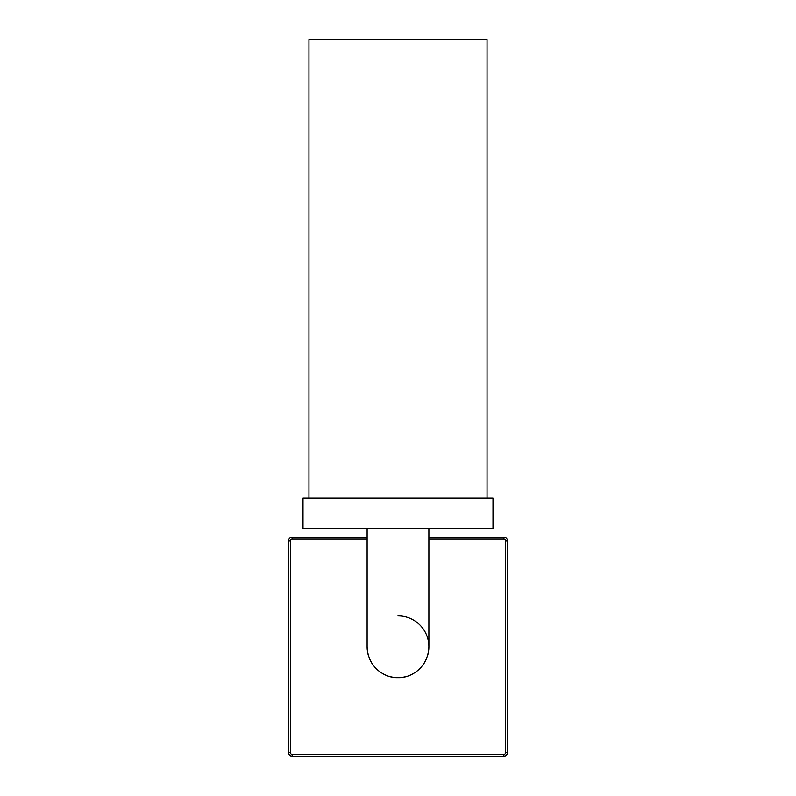 <?xml version="1.0" encoding="UTF-8"?>
<svg xmlns="http://www.w3.org/2000/svg" width="796" height="796" viewBox="0 0 796 796"><rect width="100%" height="100%" fill="white"/><g stroke="black" fill="none" stroke-linecap="round" stroke-linejoin="round"><path stroke-width="1.19" d="M367.115 537.26L292.152 537.26A3.622 3.622 0 0 0 288.53 540.882L288.53 752.578A3.622 3.622 0 0 0 292.152 756.2L503.848 756.2A3.622 3.622 0 0 0 507.47 752.578L507.47 540.882A3.622 3.622 0 0 0 503.848 537.26L428.885 537.26M400.288 677.525A30.885 30.885 0 0 1 395.712 677.525M393.413 677.267A30.885 30.885 0 0 1 391.115 676.839M386.518 675.396A30.885 30.885 0 0 1 384.219 674.371M379.702 671.605A30.885 30.885 0 0 1 377.513 669.844M375.423 667.804A30.885 30.885 0 0 1 374.359 666.6M373.473 665.486A30.885 30.885 0 0 1 371.682 662.899M371.513 662.6A30.885 30.885 0 0 1 370.458 660.7M370.13 660.033A30.885 30.885 0 0 1 368.07 654.352M367.901 653.655A30.885 30.885 0 0 1 367.115 646.73C367.851 668.511 386.269 678.301 398 677.615C409.731 678.301 428.149 668.511 428.885 646.73L428.885 528.335M398 615.855A30.885 30.885 0 0 1 428.099 653.655M427.93 654.352A30.885 30.885 0 0 1 425.87 660.033M425.542 660.7A30.885 30.885 0 0 1 424.487 662.6M424.318 662.899A30.885 30.885 0 0 1 422.527 665.486M421.641 666.6A30.885 30.885 0 0 1 420.577 667.804M418.487 669.844A30.885 30.885 0 0 1 416.298 671.605M411.781 674.371A30.885 30.885 0 0 1 409.482 675.396M404.885 676.839A30.885 30.885 0 0 1 402.587 677.267M303.007 528.335L492.993 528.335L492.993 498.057L303.007 498.057L303.007 528.335M487.043 498.057L487.043 39.8L308.957 39.8L308.957 498.057M367.115 539.071L292.152 539.071A1.811 1.811 0 0 0 290.341 540.882L288.53 540.882M292.152 539.071L292.152 537.26M290.341 540.882L290.341 752.578A1.811 1.811 0 0 0 292.152 754.389L503.848 754.389A1.811 1.811 0 0 0 505.659 752.578L505.659 540.882A1.811 1.811 0 0 0 503.848 539.071L428.885 539.071M503.848 539.071L503.848 537.26M505.659 540.882L507.47 540.882M505.659 752.578L507.47 752.578M503.848 754.389L503.848 756.2M292.152 754.389L292.152 756.2M290.341 752.578L288.53 752.578M367.115 528.335L367.115 646.73"/></g></svg>
